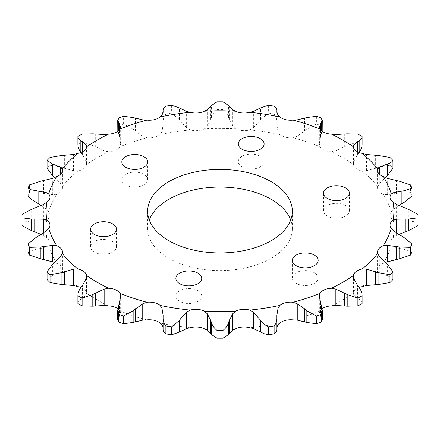 <?xml version="1.0" encoding="UTF-8"?>
<svg xmlns="http://www.w3.org/2000/svg" width="440" height="440" viewBox="0 0 440 440"><rect width="100%" height="100%" fill="white"/><g stroke="black" fill="none" stroke-linecap="round" stroke-linejoin="round"><path stroke-width="0.33" stroke-dasharray="2.2 1.65" d="M345.587 205.53A12.925 7.464 0 0 0 331.507 203.913A12.925 7.464 0 0 0 323.527 210.804A12.925 7.464 0 0 0 327.311 216.079A12.925 7.464 0 0 0 341.396 217.701A12.925 7.464 0 0 0 349.377 210.804A12.925 7.464 0 0 0 345.587 205.53M260.343 156.31A12.925 7.464 0 0 0 246.257 154.693A12.925 7.464 0 0 0 238.277 161.59A12.925 7.464 0 0 0 242.066 166.864A12.925 7.464 0 0 0 256.146 168.482A12.925 7.464 0 0 0 264.127 161.59A12.925 7.464 0 0 0 260.343 156.31M143.891 174.328A12.925 7.464 0 0 0 129.805 172.711A12.925 7.464 0 0 0 121.831 179.603A12.925 7.464 0 0 0 125.615 184.877A12.925 7.464 0 0 0 139.7 186.494A12.925 7.464 0 0 0 147.675 179.603A12.925 7.464 0 0 0 143.891 174.328M112.689 241.56A12.925 7.464 0 0 0 98.604 239.943A12.925 7.464 0 0 0 90.624 246.835A12.925 7.464 0 0 0 94.413 252.109A12.925 7.464 0 0 0 108.493 253.726A12.925 7.464 0 0 0 116.474 246.835A12.925 7.464 0 0 0 112.689 241.56M197.934 290.774A12.925 7.464 0 0 0 183.854 289.157A12.925 7.464 0 0 0 175.874 296.054A12.925 7.464 0 0 0 179.657 301.329A12.925 7.464 0 0 0 193.743 302.945A12.925 7.464 0 0 0 201.724 296.054A12.925 7.464 0 0 0 197.934 290.774M314.386 272.762A12.925 7.464 0 0 0 300.3 271.145A12.925 7.464 0 0 0 292.325 278.036A12.925 7.464 0 0 0 296.109 283.316A12.925 7.464 0 0 0 310.195 284.933A12.925 7.464 0 0 0 318.17 278.036A12.925 7.464 0 0 0 314.386 272.762M149.298 220A72.336 41.762 0 0 0 147.664 228.822A72.336 41.762 0 0 0 168.85 258.352A72.336 41.762 0 0 0 247.681 267.405A72.336 41.762 0 0 0 292.336 228.822A72.336 41.762 0 0 0 290.702 220M77.803 286.6A173.888 100.392 180 0 1 62.227 271.029A13.118 7.574 0 0 0 62.453 269.632A13.118 7.574 0 0 0 56.744 263.384A173.888 100.392 180 0 1 48.681 246.015A13.118 7.574 0 0 0 49.968 242.743A13.118 7.574 0 0 0 46.811 237.809A173.888 100.392 180 0 1 46.811 219.83A13.118 7.574 0 0 0 49.968 214.902A13.118 7.574 0 0 0 48.681 211.624A173.888 100.392 180 0 1 56.744 194.255A13.118 7.574 0 0 0 62.453 188.007A13.118 7.574 0 0 0 62.227 186.61A173.888 100.392 180 0 1 77.803 171.039A13.118 7.574 0 0 0 86.526 164.472A173.888 100.392 180 0 1 108.548 151.756A13.118 7.574 0 0 0 119.917 146.724A173.888 100.392 180 0 1 146.894 137.731L142.747 136.202L135.773 131.494L133.15 129.217L123.591 124.053L123.591 116.254M146.894 137.731A13.118 7.574 0 0 0 160.132 134.563A173.888 100.392 180 0 1 190.218 129.91A13.118 7.574 0 0 0 204.424 128.832A173.888 100.392 180 0 1 235.576 128.832A13.118 7.574 0 0 0 249.782 129.91A173.888 100.392 180 0 1 279.868 134.563A13.118 7.574 0 0 0 281.419 135.641A13.118 7.574 0 0 0 293.106 137.731A173.888 100.392 180 0 1 320.084 146.724A13.118 7.574 0 0 0 323.18 149.562A13.118 7.574 0 0 0 331.452 151.756A173.888 100.392 180 0 1 353.474 164.472A13.118 7.574 0 0 0 357.28 169.252A13.118 7.574 0 0 0 362.197 171.039A173.888 100.392 180 0 1 377.773 186.61A13.118 7.574 0 0 0 377.548 188.007A13.118 7.574 0 0 0 381.392 193.364A13.118 7.574 0 0 0 383.257 194.255A173.888 100.392 180 0 1 391.32 211.624A13.118 7.574 0 0 0 390.033 214.902A13.118 7.574 0 0 0 393.19 219.83A173.888 100.392 180 0 1 393.19 237.809A13.118 7.574 0 0 0 390.033 242.743A13.118 7.574 0 0 0 391.32 246.015A173.888 100.392 180 0 1 383.257 263.384A13.118 7.574 0 0 0 377.548 269.632A13.118 7.574 0 0 0 377.773 271.029A173.888 100.392 180 0 1 362.197 286.6M268.362 105.248L268.362 113.047L260.579 119.532L258.935 121.875L253.385 127.793L249.782 129.91M235.576 128.832L232.755 126.225L229.29 119.62L228.454 117.09C227.513 114.235 225.687 111.738 222.981 109.599L222.981 101.8M316.409 116.254L316.409 124.053L306.851 129.217L297.253 136.202L293.106 137.731M357.885 134.062L357.885 141.856L347.204 145.486L335.852 150.876L331.452 151.756M389.966 157.46L389.966 165.259L378.884 167.233L366.553 170.825L362.197 171.039M410.459 184.855L410.459 192.654L399.74 192.968L387.272 194.678L383.257 194.255M417.978 214.379L417.978 222.178L408.348 220.946L396.589 220.814L393.19 219.83M392.942 279.56C391.93 277.97 390.06 276.777 387.343 275.974L379.308 272.773L377.773 271.029M108.548 305.882A173.888 100.392 180 0 1 97.042 299.811A173.888 100.392 180 0 1 86.526 293.166L86.564 276.337M80.905 287.518A13.118 7.574 0 0 1 86.526 293.166L86.114 295.059L82.55 298.26L80.839 299.272C78.914 300.416 77.935 301.824 77.902 303.507M357.885 141.856A198 114.312 180 0 1 360.008 143.066A198 114.312 180 0 1 362.098 144.293M359.095 287.518A13.118 7.574 0 0 0 353.474 293.166A173.888 100.392 180 0 1 331.452 305.882M322.179 308.726A13.118 7.574 0 0 0 320.084 310.921A173.888 100.392 180 0 1 293.106 319.908M279.868 323.076A173.888 100.392 180 0 1 249.782 327.729M235.576 328.812A173.888 100.392 180 0 1 204.424 328.812M190.218 327.729A173.888 100.392 180 0 1 160.132 323.076M146.894 319.908A173.888 100.392 180 0 1 119.917 310.921A13.118 7.574 0 0 0 117.821 308.726M118.432 117.975L118.432 125.769A198 114.312 180 0 1 123.591 124.053M165.88 106.139L165.88 113.938A198 114.312 180 0 1 171.639 113.047L171.639 105.248M217.019 101.8L217.019 109.599A198 114.312 180 0 1 222.981 109.599M268.362 113.047A198 114.312 180 0 1 274.12 113.938L274.12 106.139M316.409 124.053A198 114.312 180 0 1 321.569 125.769L321.569 117.975M389.966 165.259A198 114.312 180 0 1 392.942 168.239M410.459 192.654A198 114.312 180 0 1 412.005 195.976M417.978 222.178A198 114.312 180 0 1 418 223.9M22.022 217.822L22.022 214.379M22 223.9A198 114.312 180 0 1 22.022 222.178L31.652 220.946L31.652 209.286M27.995 195.976A198 114.312 180 0 1 29.541 192.654L29.541 184.855M47.058 168.239A198 114.312 180 0 1 50.034 165.259L50.034 157.46M118.432 125.769L117.722 129.762M117.821 131.274L119.411 136.62L120.665 143.561L119.917 146.724M165.88 113.938C163.988 116.402 163.059 119.108 163.086 122.056L163.125 111.832M163.081 112.492L163.086 122.056L163.086 112.481M190.218 129.91L186.615 127.793L181.066 121.875L179.421 119.532L171.639 113.047M163.125 111.986L163.125 124.652L161.975 131.604L160.132 134.563M217.019 109.599C214.33 111.716 212.504 114.213 211.547 117.09L210.711 119.62L207.246 126.225L204.424 128.832M279.868 134.563L278.025 131.604L276.876 124.652L276.92 112.492M276.914 112.481L276.914 122.056C276.953 119.136 276.023 116.43 274.12 113.938M320.084 146.724L319.336 143.561L320.59 136.62L322.179 131.274M322.278 129.762L321.569 125.769M353.474 164.472L353.887 161.288L357.451 154.715L359.161 152.389M377.773 186.61L379.308 183.573L385.143 177.524M391.32 211.624L393.872 208.901L398.64 205.497M393.19 237.809L398.64 234.504M412.005 251.818L404.118 249.26L393.872 247.451L391.32 246.015M383.257 263.384L385.143 262.477M362.098 303.507C362.076 301.84 361.097 300.427 359.161 299.272L357.451 298.26L353.887 295.059L353.436 293.618L353.436 276.337M322.278 319.77L319.336 312.785L320.084 310.921M276.914 317.944L276.92 327.509M163.081 327.509L163.086 317.944M119.917 310.921L120.665 312.785L117.722 319.77M62.227 271.029L60.693 272.773L52.657 275.974C49.957 276.766 48.092 277.959 47.058 279.56M48.681 246.015L46.129 247.451L35.882 249.26L27.995 251.818M54.852 262.477L56.744 263.384M46.811 219.83L43.412 220.814L31.652 220.946M41.36 234.504L46.811 237.809M56.744 194.255L52.729 194.678L40.26 192.968L29.541 192.654M41.36 205.497L46.129 208.901L48.681 211.624M77.803 171.039L73.447 170.825L61.116 167.233L50.034 165.259M54.857 177.524L60.693 183.573L62.227 186.61M77.902 144.293A198 114.312 180 0 1 82.115 141.856L82.115 134.062M108.548 151.756L104.148 150.876L92.796 145.486L82.115 141.856M80.839 152.389L82.55 154.715L86.114 161.288L86.526 164.472M120.665 312.785L120.665 296.439M319.336 312.785L319.336 296.439M319.336 143.561L319.336 127.215M120.665 143.561L120.665 127.215M142.747 136.202L142.747 119.851M253.385 127.793L253.385 111.441M297.253 136.202L297.253 119.851M335.852 150.876L335.852 134.53M366.553 170.825L366.553 154.473M387.272 194.678L387.272 178.327M396.589 220.814L396.589 204.463M384.94 275.275L384.94 262.301M82.55 154.715L82.55 151.707M86.114 161.288L86.114 148.214M73.447 170.825L73.447 154.473M64.35 168.41L64.35 155.441M61.116 167.233L61.116 155.573M40.26 192.968L40.26 181.313M43.615 193.649L43.615 180.675M52.729 194.678L52.729 178.327M60.693 183.573L60.693 174.152M34.909 221.122L34.909 208.153M43.412 220.814L43.412 204.463M46.129 208.901L46.129 202.741M35.882 249.26L35.882 237.6M38.808 248.963L38.808 235.994M46.129 247.451L46.129 231.099M43.412 235.538L43.412 233.151M52.657 275.974L52.657 264.314M55.061 275.275L55.061 262.301M60.693 272.773L60.693 256.427M80.839 299.272L80.839 287.611M82.55 298.26L82.55 285.285M86.114 295.059L86.114 278.713M118.503 317.559L118.503 305.905M119.411 316.349L119.411 303.38M163.125 328.317L163.125 315.348M276.876 328.317L276.876 315.348M320.59 316.349L320.59 303.38M321.497 317.559L321.497 305.905M353.887 295.059L353.887 278.713M357.451 298.26L357.451 285.285M359.161 299.272L359.161 287.611M379.308 272.773L379.308 256.427M387.343 275.974L387.343 264.314M396.589 235.538L396.589 233.151M393.872 247.451L393.872 231.099M401.192 248.963L401.192 235.994M404.118 249.26L404.118 237.6M393.872 208.901L393.872 202.741M405.091 221.122L405.091 208.153M408.348 220.946L408.348 209.286M379.308 183.573L379.308 174.152M396.385 193.649L396.385 180.675M399.74 192.968L399.74 181.313M357.451 154.715L357.451 151.707M353.887 161.288L353.887 148.214M375.65 168.41L375.65 155.441M378.884 167.233L378.884 155.573M321.497 134.096L321.497 130.73M320.59 136.62L320.59 129.795M344.317 147.131L344.317 134.162M347.204 145.486L347.204 133.826M278.025 131.604L278.025 115.253M304.502 131.258L304.502 118.288M306.851 129.217L306.851 117.557M228.454 117.09L228.454 105.43M229.29 119.62L229.29 106.651M232.755 126.225L232.755 109.874M258.935 121.875L258.935 108.906M260.579 119.532L260.579 107.872M179.421 119.532L179.421 107.872M181.066 121.875L181.066 108.906M186.615 127.793L186.615 111.441M207.246 126.225L207.246 109.874M210.711 119.62L210.711 106.651M211.547 117.09L211.547 105.43M133.15 129.217L133.15 117.557M135.498 131.258L135.498 118.288M161.975 131.604L161.975 115.253M118.503 134.096L118.503 130.73M119.411 136.62L119.411 129.795M104.148 150.876L104.148 134.53M95.684 147.131L95.684 134.162M92.796 145.486L92.796 133.826M323.527 210.804L323.527 193.166M238.277 161.59L238.277 143.946M121.831 179.603L121.831 161.964M90.624 246.835L90.624 229.196M175.874 296.054L175.874 278.41M292.325 278.036L292.325 260.398M147.664 228.822L147.664 211.178M86.564 163.768L86.564 146.432M62.453 188.007L62.453 170.368M49.968 214.902L49.968 197.257M49.968 242.743L49.968 225.099M62.453 269.632L62.453 251.994M163.125 328.168L163.125 315.046M276.876 328.168L276.876 315.046M377.548 269.632L377.548 251.994M390.033 242.743L390.033 225.099M390.033 214.902L390.033 197.257M377.548 188.007L377.548 170.368M353.436 163.768L353.436 146.432M292.336 228.822L292.336 211.178M318.17 278.036L318.17 260.398M201.724 296.054L201.724 278.41M116.474 246.835L116.474 229.196M147.675 179.603L147.675 161.964M264.127 161.59L264.127 143.946M349.377 210.804L349.377 193.166"/><path stroke-width="0.66" d="M345.587 187.891A12.925 7.464 0 0 0 331.507 186.274A12.925 7.464 0 0 0 323.527 193.166A12.925 7.464 0 0 0 327.311 198.44A12.925 7.464 0 0 0 341.396 200.057A12.925 7.464 0 0 0 349.377 193.166A12.925 7.464 0 0 0 345.587 187.891M260.343 138.672A12.925 7.464 0 0 0 246.257 137.055A12.925 7.464 0 0 0 238.277 143.946A12.925 7.464 0 0 0 242.066 149.226A12.925 7.464 0 0 0 256.146 150.843A12.925 7.464 0 0 0 264.127 143.946A12.925 7.464 0 0 0 260.343 138.672M143.891 156.684A12.925 7.464 0 0 0 129.805 155.067A12.925 7.464 0 0 0 121.831 161.964A12.925 7.464 0 0 0 125.615 167.239A12.925 7.464 0 0 0 139.7 168.856A12.925 7.464 0 0 0 147.675 161.964A12.925 7.464 0 0 0 143.891 156.684M112.689 223.922A12.925 7.464 0 0 0 98.604 222.299A12.925 7.464 0 0 0 90.624 229.196A12.925 7.464 0 0 0 94.413 234.471A12.925 7.464 0 0 0 108.493 236.088A12.925 7.464 0 0 0 116.474 229.196A12.925 7.464 0 0 0 112.689 223.922M197.934 273.136A12.925 7.464 0 0 0 183.854 271.519A12.925 7.464 0 0 0 175.874 278.41A12.925 7.464 0 0 0 179.657 283.69A12.925 7.464 0 0 0 193.743 285.307A12.925 7.464 0 0 0 201.724 278.41A12.925 7.464 0 0 0 197.934 273.136M314.386 255.123A12.925 7.464 0 0 0 300.3 253.506A12.925 7.464 0 0 0 292.325 260.398A12.925 7.464 0 0 0 296.109 265.672A12.925 7.464 0 0 0 310.195 267.289A12.925 7.464 0 0 0 318.17 260.398A12.925 7.464 0 0 0 314.386 255.123M271.15 181.649A72.336 41.762 0 0 0 192.319 172.596A72.336 41.762 0 0 0 147.664 211.178A72.336 41.762 0 0 0 168.85 240.713A72.336 41.762 0 0 0 247.681 249.766A72.336 41.762 0 0 0 292.336 211.178A72.336 41.762 0 0 0 271.15 181.649M290.702 220A72.336 41.762 0 0 0 271.15 199.287A72.336 41.762 0 0 0 199.573 188.76A72.336 41.762 0 0 0 149.298 220M160.132 116.925A173.888 100.392 180 0 1 190.218 112.272A13.118 7.574 0 0 0 204.424 111.188L207.246 109.874L211.547 105.43L217.019 101.8A198 114.312 180 0 1 222.981 101.8L228.454 105.43L232.755 109.874L235.576 111.188A13.118 7.574 0 0 0 249.782 112.272A173.888 100.392 180 0 1 279.868 116.925A13.118 7.574 0 0 0 281.419 118.003A13.118 7.574 0 0 0 293.106 120.093A173.888 100.392 180 0 1 320.084 129.079A13.118 7.574 0 0 0 323.18 131.923A13.118 7.574 0 0 0 331.452 134.118A173.888 100.392 180 0 1 342.958 140.19A173.888 100.392 180 0 1 353.474 146.834A13.118 7.574 0 0 0 357.28 151.607A13.118 7.574 0 0 0 362.197 153.401A173.888 100.392 180 0 1 377.773 168.971A13.118 7.574 0 0 0 377.548 170.368A13.118 7.574 0 0 0 381.392 175.72A13.118 7.574 0 0 0 383.257 176.616A173.888 100.392 180 0 1 391.32 193.985A13.118 7.574 0 0 0 390.033 197.257A13.118 7.574 0 0 0 393.19 202.191A173.888 100.392 180 0 1 393.19 220.171A13.118 7.574 0 0 0 390.033 225.099A13.118 7.574 0 0 0 391.32 228.377A173.888 100.392 180 0 1 383.257 245.746A13.118 7.574 0 0 0 377.548 251.994A13.118 7.574 0 0 0 377.773 253.391A173.888 100.392 180 0 1 362.197 268.961A13.118 7.574 0 0 0 353.474 275.528A173.888 100.392 180 0 1 331.452 288.244A13.118 7.574 0 0 0 320.084 293.277A173.888 100.392 180 0 1 293.106 302.269A13.118 7.574 0 0 0 279.868 305.437A173.888 100.392 180 0 1 249.782 310.09A13.118 7.574 0 0 0 235.576 311.168A173.888 100.392 180 0 1 204.424 311.168A13.118 7.574 0 0 0 190.218 310.09A173.888 100.392 180 0 1 160.132 305.437A13.118 7.574 0 0 0 146.894 302.269A173.888 100.392 180 0 1 119.917 293.277A13.118 7.574 0 0 0 108.548 288.244A173.888 100.392 180 0 1 86.526 275.528A13.118 7.574 0 0 0 77.803 268.961A173.888 100.392 180 0 1 62.227 253.391A13.118 7.574 0 0 0 62.453 251.994A13.118 7.574 0 0 0 56.744 245.746A173.888 100.392 180 0 1 48.681 228.377A13.118 7.574 0 0 0 49.968 225.099A13.118 7.574 0 0 0 46.811 220.171A173.888 100.392 180 0 1 46.811 202.191A13.118 7.574 0 0 0 49.968 197.257A13.118 7.574 0 0 0 48.681 193.985A173.888 100.392 180 0 1 56.744 176.616A13.118 7.574 0 0 0 62.453 170.368A13.118 7.574 0 0 0 62.227 168.971A173.888 100.392 180 0 1 77.803 153.401A13.118 7.574 0 0 0 86.526 146.834A173.888 100.392 180 0 1 108.548 134.118A13.118 7.574 0 0 0 119.917 129.079L120.665 127.215L117.722 120.23L118.432 117.975A198 114.312 180 0 1 123.591 116.254L133.15 117.557L142.747 119.851L146.894 120.093A13.118 7.574 0 0 0 160.132 116.925L161.975 115.253L163.125 111.683L163.081 110.303L163.081 112.492M249.782 112.272L253.385 111.441L260.579 107.872L268.362 105.248A198 114.312 180 0 1 274.12 106.139C276.012 107.52 276.942 108.939 276.914 110.396L276.876 111.832M293.106 120.093L297.253 119.851L306.851 117.557L316.409 116.254A198 114.312 180 0 1 321.569 117.975L322.278 120.23L319.336 127.215L320.084 129.079M331.452 134.118L335.852 134.53L347.204 133.826L357.885 134.062A198 114.312 180 0 1 360.008 135.267A198 114.312 180 0 1 362.098 136.494C362.076 138.16 361.097 139.574 359.161 140.729L357.451 141.74L353.887 144.941L353.436 146.432M362.197 153.401L366.553 154.473L378.884 155.573L389.966 157.46A198 114.312 180 0 1 392.942 160.441C391.93 162.03 390.06 163.224 387.343 164.027L379.308 167.228L377.773 168.971M383.257 176.616L387.272 178.327L399.74 181.313L410.459 184.855A198 114.312 180 0 1 412.005 188.183L404.118 190.74L393.872 192.549L391.32 193.985M393.19 202.191L396.589 204.463L408.348 209.286L417.978 214.379A198 114.312 180 0 1 418 216.101A198 114.312 180 0 1 417.978 217.822L408.348 219.054L396.589 219.186L393.19 220.171M377.773 253.391L379.308 256.427L384.659 262.07L387.343 264.314L392.942 271.761A198 114.312 180 0 1 389.966 274.742L378.884 272.767L366.553 269.176L362.197 268.961M276.92 327.509L278.025 324.748L279.868 323.076A13.118 7.574 0 0 1 293.106 319.908L297.253 320.15L307.021 322.498L316.409 323.747L316.409 315.948L307.021 310.932L304.502 308.743L297.253 303.798L293.106 302.269M235.576 311.168L232.755 313.775L229.29 320.381L228.454 322.911C227.513 325.765 225.687 328.262 222.981 330.402L222.981 338.201L228.454 334.57L232.755 330.127L235.576 328.812A13.118 7.574 0 0 1 249.782 327.729L253.385 328.559L264.038 333.702L268.362 334.752L268.362 326.953L264.038 324.17L253.385 312.208L249.782 310.09M48.681 193.985L46.129 192.549L31.317 189.811L27.995 188.183L27.995 195.976L31.317 199.342L41.36 205.497M62.227 168.971L60.693 167.228L52.487 163.977L47.058 160.441L47.058 168.239L52.487 175.538L55.061 177.7M108.548 288.244L104.148 289.124L92.796 294.514L82.115 298.144L82.115 305.938A198 114.312 180 0 1 79.992 304.733A198 114.312 180 0 1 77.902 303.507L77.902 295.708C77.924 292.952 78.903 290.252 80.839 287.611L82.55 285.285L86.114 278.713L86.526 275.528M392.942 271.761L392.942 279.56A198 114.312 180 0 1 389.966 282.541L378.884 284.427L366.553 285.527L362.197 286.6A13.118 7.574 0 0 0 359.095 287.518M353.474 275.528L353.887 278.713L357.451 285.285L359.161 287.611C361.086 290.224 362.065 292.925 362.098 295.708L362.098 303.507A198 114.312 180 0 1 357.885 305.938L347.204 306.174L335.852 305.47L331.452 305.882A13.118 7.574 0 0 0 322.179 308.726M222.981 338.201A198 114.312 180 0 1 217.019 338.201L211.547 334.57L207.246 330.127L204.424 328.812A13.118 7.574 0 0 0 190.218 327.729L186.615 328.559L186.615 312.208L181.066 318.125L179.421 320.469L171.639 326.953A198 114.312 180 0 1 165.88 326.062C163.988 323.598 163.059 320.892 163.086 317.944L163.125 315.046M163.081 327.509L161.975 324.748L160.132 323.076A13.118 7.574 0 0 0 146.894 319.908L142.747 320.15L142.747 303.798L133.15 310.783L123.591 315.948A198 114.312 180 0 1 118.432 314.232L117.722 310.239L120.665 296.439L119.917 293.277M117.821 308.726A13.118 7.574 0 0 0 108.548 305.882L104.148 305.47L104.148 289.124M80.905 287.518A13.118 7.574 0 0 0 77.803 286.6L73.447 285.527L73.447 269.176L61.116 272.767L50.034 274.742A198 114.312 180 0 1 47.058 271.761L52.657 264.314L60.693 256.427L62.227 253.391M119.917 129.079A173.888 100.392 180 0 1 146.894 120.093M163.086 112.481L163.086 110.396C163.048 108.95 163.977 107.531 165.88 106.139A198 114.312 180 0 1 171.639 105.248L179.421 107.872L186.615 111.441L190.218 112.272M204.424 111.188A173.888 100.392 180 0 1 235.576 111.188M276.876 111.986L278.025 115.253L279.868 116.925M276.92 112.492L276.92 110.303L276.914 112.481M391.32 228.377L393.872 231.099L404.118 237.6L412.005 244.024A198 114.312 180 0 1 410.459 247.346L399.74 247.032L387.272 245.322L383.257 245.746M362.098 295.708A198 114.312 180 0 1 357.885 298.144L347.204 294.514L335.852 289.124L331.452 288.244M320.084 293.277L319.336 296.439L322.278 310.239L321.569 314.232A198 114.312 180 0 1 316.409 315.948M279.868 305.437L278.025 308.396L276.876 315.348L276.914 329.604C276.942 331.062 276.012 332.481 274.12 333.861A198 114.312 180 0 1 268.362 334.752M276.914 317.944C276.953 320.865 276.023 323.57 274.12 326.062A198 114.312 180 0 1 268.362 326.953M276.876 315.046L276.876 315.348M222.981 330.402A198 114.312 180 0 1 217.019 330.402C214.33 328.284 212.504 325.787 211.547 322.911L210.711 320.381L207.246 313.775L204.424 311.168M190.218 310.09L186.615 312.208M163.125 315.348L161.975 308.396L160.132 305.437M171.639 326.953L171.639 334.752A198 114.312 180 0 1 165.88 333.861C163.977 332.47 163.048 331.05 163.086 329.604L163.086 317.944M146.894 302.269L142.747 303.798M82.115 298.144A198 114.312 180 0 1 77.902 295.708M77.803 268.961L73.447 269.176M56.744 245.746L52.729 245.322L40.26 247.032L29.541 247.346A198 114.312 180 0 1 27.995 244.024L35.882 237.6L46.129 231.099L48.681 228.377M46.811 220.171L43.412 219.186L31.652 219.054L22.022 217.822A198 114.312 180 0 1 22 216.101A198 114.312 180 0 1 22.022 214.379L31.652 209.286L43.412 204.463L46.811 202.191M27.995 188.183A198 114.312 180 0 1 29.541 184.855L40.26 181.313L52.729 178.327L56.744 176.616M47.058 160.441A198 114.312 180 0 1 50.034 157.46L61.116 155.573L73.447 154.473L77.803 153.401M359.095 152.482L359.161 152.389C361.086 149.776 362.065 147.076 362.098 144.293L362.098 136.494M384.94 177.7L387.343 175.687L392.942 168.239L392.942 160.441M398.64 205.497L404.118 202.4L412.005 195.976L412.005 188.183M418 216.101L418 223.9A198 114.312 180 0 1 417.978 225.621L417.978 217.822M412.005 244.024L412.005 251.818A198 114.312 180 0 1 410.459 255.145L410.459 247.346M389.966 282.541L389.966 274.742M357.885 305.938L357.885 298.144M321.569 314.232L321.569 322.025A198 114.312 180 0 1 316.409 323.747M274.12 326.062L274.12 333.861M217.019 338.201L217.019 330.402M165.88 333.861L165.88 326.062M123.591 315.948L123.591 323.747A198 114.312 180 0 1 118.432 322.025L118.432 314.232M50.034 274.742L50.034 282.541A198 114.312 180 0 1 47.058 279.56L47.058 271.761M29.541 247.346L29.541 255.145A198 114.312 180 0 1 27.995 251.818L27.995 244.024M22.022 222.178L22.022 225.621A198 114.312 180 0 1 22 223.9L22 216.101M117.722 120.23L117.821 131.274M322.179 131.274L322.278 120.23M398.64 234.504L408.348 230.714L417.978 225.621M385.143 262.477L399.74 258.687L410.459 255.145M321.569 322.025L322.278 319.77L322.278 310.239M171.639 334.752L179.421 332.129L186.615 328.559M123.591 323.747L133.15 322.443L142.747 320.15M117.722 310.239L117.722 319.77L118.432 322.025M82.115 305.938L92.796 306.174L104.148 305.47M50.034 282.541L61.116 284.427L73.447 285.527M29.541 255.145L40.26 258.687L54.852 262.477M22.022 225.621L31.652 230.714L41.36 234.504M86.564 146.432L86.114 144.941L82.55 141.74L80.839 140.729C78.914 139.585 77.935 138.177 77.902 136.494A198 114.312 180 0 1 82.115 134.062L92.796 133.826L104.148 134.53L108.548 134.118M77.902 136.494L77.902 144.293C77.924 147.048 78.903 149.749 80.839 152.389L80.905 152.482M306.851 322.443L306.851 310.783M260.579 332.129L260.579 320.469M80.839 152.389L80.839 140.729M82.55 151.707L82.55 141.74M86.114 148.214L86.114 144.941M60.693 174.152L60.693 167.228M55.061 177.436L55.061 164.725M52.657 175.687L52.657 164.027M46.129 202.741L46.129 192.549M38.808 204.006L38.808 191.037M35.882 202.4L35.882 190.74M43.412 233.151L43.412 219.186M34.909 231.847L34.909 218.878M31.652 230.714L31.652 219.054M52.729 261.673L52.729 245.322M43.615 259.325L43.615 246.351M40.26 258.687L40.26 247.032M64.35 284.559L64.35 271.59M61.116 284.427L61.116 272.767M95.684 305.839L95.684 292.87M92.796 306.174L92.796 294.514M161.975 324.748L161.975 308.396M135.498 321.712L135.498 308.743M133.15 322.443L133.15 310.783M211.547 334.57L211.547 322.911M210.711 333.35L210.711 320.381M207.246 330.127L207.246 313.775M181.066 331.095L181.066 318.125M179.421 332.129L179.421 320.469M258.935 331.095L258.935 318.125M253.385 328.559L253.385 312.208M232.755 330.127L232.755 313.775M229.29 333.35L229.29 320.381M228.454 334.57L228.454 322.911M304.502 321.712L304.502 308.743M297.253 320.15L297.253 303.798M278.025 324.748L278.025 308.396M347.204 306.174L347.204 294.514M344.317 305.839L344.317 292.87M335.852 305.47L335.852 289.124M378.884 284.427L378.884 272.767M375.65 284.559L375.65 271.59M366.553 285.527L366.553 269.176M399.74 258.687L399.74 247.032M396.385 259.325L396.385 246.351M387.272 261.673L387.272 245.322M408.348 230.714L408.348 219.054M405.091 231.847L405.091 218.878M396.589 233.151L396.589 219.186M404.118 202.4L404.118 190.74M401.192 204.006L401.192 191.037M393.872 202.741L393.872 192.549M387.343 175.687L387.343 164.027M384.94 177.436L384.94 164.725M379.308 174.152L379.308 167.228M359.161 152.389L359.161 140.729M357.451 151.707L357.451 141.74M353.887 148.214L353.887 144.941M321.497 130.73L321.497 122.441M320.59 129.795L320.59 123.651M118.503 130.73L118.503 122.441M119.411 129.795L119.411 123.651"/></g></svg>

